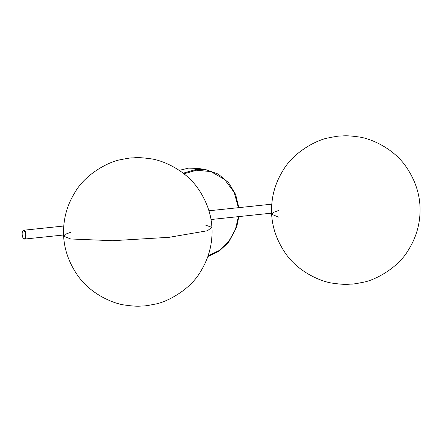 <?xml version="1.0" encoding="UTF-8"?>
<svg xmlns="http://www.w3.org/2000/svg" width="442" height="442" viewBox="0 0 442 442"><rect width="100%" height="100%" fill="white"/><g stroke="black" fill="none" stroke-linecap="round" stroke-linejoin="round"><path stroke-width="0.66" d="M179.264 170.341L188.596 168.131L198.546 168.446L206.11 169.734L196.154 169.419L183.209 173.192M278.703 217.121L271.686 214.32L273.25 212.475L278.604 210.475M70.587 232.321L65.234 234.321L63.67 236.172L70.687 238.973L112.622 240.702L169.303 237.288L207.519 230.735L211.779 227.348L204.895 224.879M24.669 239.089L24.365 239.078C23.161 239.597 20.083 231.641 23.735 230.227L23.956 230.232C26.382 230.409 26.901 239.741 24.448 239.078L63.609 235M24.095 238.746C21.873 238.592 21.393 230.033 23.641 230.636C25.863 230.796 26.343 239.349 24.095 238.746M184.005 173.811L196.513 170.209L210.806 171.59L224.47 179.325L234.232 192.441L238.393 207.679M238.404 216.641L235.437 229.448L228.779 241.36L219.144 250.526L208.077 255.852M210.994 219.519L271.626 213.149M23.735 230.227L63.781 226.022M208.961 210.773L271.797 204.176M207.834 256.553L218.994 251.255L228.542 242.404L236.658 227.26L238.835 216.597M238.824 207.635L235.619 194.414L228.536 182.69L218.254 174.109L206.11 169.734M358.274 136.882C344.97 135.009 342.721 136.13 340.312 136.031C338.986 135.932 335.069 136.545 328.566 137.86C317.776 139.556 293.958 151.451 283.178 170.198C277.084 179.927 273.388 190.27 272.09 201.232C269.847 219.889 274.443 237.448 285.88 253.912C299.157 272.952 322.583 282.178 333.34 283.267C346.644 285.145 348.893 284.018 351.302 284.118C352.628 284.217 356.545 283.609 363.042 282.294C373.833 280.598 397.656 268.703 408.436 249.957C414.53 240.227 418.226 229.879 419.524 218.917C421.767 200.265 417.171 182.706 405.734 166.242C392.457 147.203 369.026 137.97 358.274 136.882M150.258 158.733C136.954 156.855 134.705 157.982 132.296 157.882C130.97 157.783 127.053 158.391 120.55 159.706C109.76 161.402 85.941 173.297 75.162 192.043C69.068 201.773 65.372 212.121 64.073 223.083C61.83 241.735 66.427 259.294 77.864 275.758C91.14 294.797 114.572 304.03 125.324 305.118C138.628 306.991 140.876 305.87 143.285 305.969C144.611 306.068 148.529 305.455 155.032 304.14C165.822 302.444 189.64 290.549 200.419 271.802C206.513 262.073 210.21 251.73 211.508 240.768C213.751 222.111 209.154 204.552 197.718 188.088C184.441 169.048 161.01 159.822 150.258 158.733"/></g></svg>
